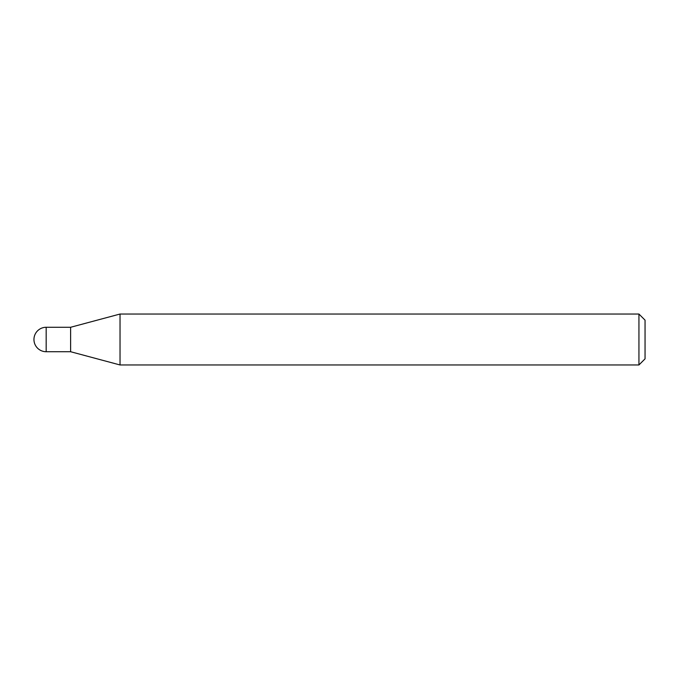 <?xml version="1.0" encoding="UTF-8"?>
<svg xmlns="http://www.w3.org/2000/svg" width="679" height="679" viewBox="0 0 679 679"><rect width="100%" height="100%" fill="white"/><g stroke="black" fill="none" stroke-linecap="round" stroke-linejoin="round"><path stroke-width="0.51" stroke-dasharray="3.4 2.55" d="M70.616 351.722L70.616 327.278M120.03 364.962L120.03 314.038M638.939 364.962L638.939 314.038M645.05 358.851L645.05 320.149M70.616 351.518L70.616 327.482M46.172 351.722L46.172 327.278"/><path stroke-width="1.02" d="M46.172 327.278L46.172 351.722A12.222 12.222 0 0 1 33.95 339.5A12.222 12.222 0 0 1 46.172 327.278L70.616 327.278L70.616 351.722L120.03 364.962L638.939 364.962L638.939 314.038L645.05 320.149L645.05 358.851L638.939 364.962M46.172 351.722L70.616 351.722L70.616 327.278L120.03 314.038L120.03 364.962M120.03 314.038L638.939 314.038"/></g></svg>
